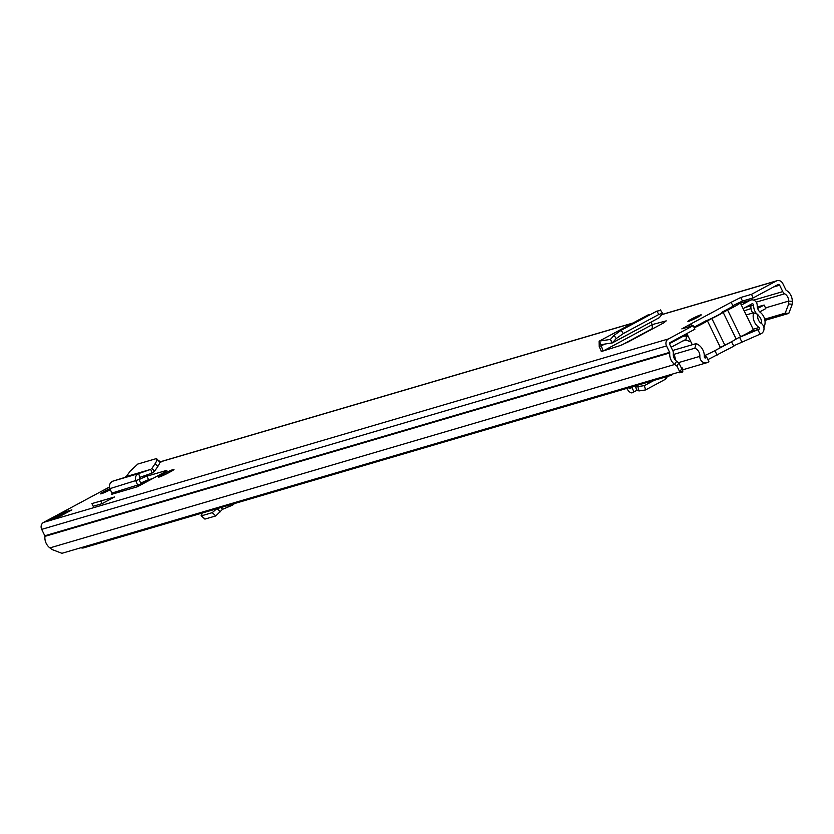 <?xml version="1.0" encoding="UTF-8"?>
<svg xmlns="http://www.w3.org/2000/svg" width="834" height="834" viewBox="0 0 834 834"><rect width="100%" height="100%" fill="white"/><g stroke="black" fill="none" stroke-linecap="round" stroke-linejoin="round"><path stroke-width="1.25" d="M660.174 310.55L656.785 311.145L658.881 314.449L662.509 313.23L660.403 309.925M658.881 314.449L623.279 333.569L616.201 338.594L612.375 342.868L600.991 344.682M656.785 311.145L621.184 330.264L623.279 333.569M662.279 313.845L659.371 317.629L612.375 342.868L610.405 339.417L614.095 335.289L621.184 330.264M610.405 339.417L612.135 342.993L659.183 317.733M610.342 339.448L599.531 341.064L603.118 350.968L601.251 351.541M647.726 315.179L599.125 341.189L599.229 346.6L601.377 351.312L602.701 351.083M170.365 471.815A7.589 0.615 -26 0 0 173.993 469.427A7.589 0.615 -26 0 0 163.985 473.691L162.14 474.682A7.589 0.615 -26 0 0 158.512 477.069A7.589 0.615 -26 0 0 168.531 472.805L170.365 471.815M697.693 317.222A7.423 0.605 -26 0 0 701.248 314.887A7.423 0.605 -26 0 0 691.449 319.057A7.423 0.605 -26 0 0 687.894 321.403A7.423 0.605 -26 0 0 697.693 317.222M109.932 488.651A7.423 0.605 -26 0 0 104.125 491.487A7.423 0.605 -26 0 0 100.57 493.832A7.423 0.605 -26 0 0 110.369 489.662M159.919 462.338L161.129 461.984L159.836 462.672M71.891 509.897L56.139 518.352L50.582 519.978L66.334 511.523L71.891 509.897M676.947 366.136L678.866 362.936L681.732 368.711L679.814 371.912L676.947 366.136L674.727 364.458A11.885 10.686 -106.4 0 1 669.754 352.938A0.99 0.886 73.6 0 0 669.639 352.355L666.512 345.933A5.285 4.743 -106.4 0 1 668.409 338.948L693.179 325.646L681.816 328.877L689.207 324.801L691.292 324.77L692.939 325.719M733.753 306.985L731.022 302.356L740.738 297.488L751.497 294.329L776.277 281.027A5.285 4.743 -106.4 0 1 777.09 280.693A5.285 4.743 -106.4 0 1 782.782 283.508L785.909 289.919A0.99 0.886 73.6 0 0 786.295 290.357A11.885 10.686 -106.4 0 1 792.3 301.324L792.29 304.202L788.787 313.396L764.934 320.392M679.814 371.912L61.935 553.307L52.135 549.564L49.904 547.896A11.885 10.686 -106.4 0 1 44.932 536.366A0.99 0.886 73.6 0 0 44.828 535.782L41.7 529.371A5.285 4.743 -106.4 0 1 43.587 522.386L109.483 487.004M141.29 484.679L137.433 486.743L111.475 494.374A0.99 0.886 73.6 0 0 111.85 493.102L141.05 483.981A4.952 4.451 -106.4 0 1 141.29 484.679L162.953 473.045A8.131 0.667 -26 0 0 166.842 470.48A8.131 0.667 -26 0 0 165.997 470.574L146.878 476.193A8.131 0.667 -26 0 0 139.132 479.56M114.456 497.001L102.092 503.653L93.2 506.259L91.896 503.59L114.456 497.001M603.118 350.968L620.267 345.547L628.179 341.95L663.655 322.904L666.241 320.871L652.178 324.614L651.031 322.132M678.866 362.936L676.635 361.258A7.923 7.12 -106.4 0 1 673.319 353.574A4.952 4.451 73.6 0 0 672.788 350.655L669.66 344.244A1.324 1.188 -106.4 0 1 670.14 342.503L694.91 329.201L693.179 325.646M733.232 305.515L742.469 301.043L753.227 297.884L778.007 284.582A1.324 1.188 -106.4 0 1 779.634 285.197L782.761 291.608A4.952 4.451 73.6 0 0 784.711 293.766A7.923 7.12 -106.4 0 1 788.703 301.084L788.693 303.962L792.29 304.202M152.747 478.528L148.608 479.738L146.878 476.193M140.706 483.188A8.131 0.667 154 0 1 148.608 479.738M652.417 328.565L653.793 328.2M690.062 326.563L689.207 324.801L731.022 302.356M753.227 297.884L751.497 294.329M788.787 313.396L785.201 313.146L764.684 319.172M785.201 313.146L788.693 303.962M50.582 519.978A4.952 4.451 -106.4 0 1 51.354 519.665L56.514 518.154M66.334 511.523L66.856 512.597M691.542 326.125L691.292 324.77M693.398 326.094L694.774 327.564M125.559 476.767L150.798 469.365L112.767 481.187C109.817 482.678 108.868 485.159 109.932 488.641L111.85 493.102M155.03 463.829L157.918 466.342L154.697 471.064L151.798 468.562L155.03 463.829C157.355 460.212 157.647 458.502 155.916 458.731L137.808 464.048L130.208 471.116L126.737 475.912M159.732 461.306L155.916 458.731M157.918 466.342C160.243 462.714 160.545 461.014 158.814 461.233M154.697 471.064L152.059 473.118L150.798 469.365L138.642 473.587L139.903 477.34L152.059 473.118M137.433 486.743A0.99 0.886 -106.4 0 0 137.808 485.482L135.89 481.03C134.816 477.548 135.733 475.067 138.642 473.587L112.767 481.187M141.05 483.981L139.122 479.519L139.903 477.34M102.092 503.653L100.789 500.984M621.83 344.974L652.344 328.586L652.178 324.614M652.344 328.586L621.976 344.911M648.425 314.804L650.207 314.679M704.344 355.701A13.031 1.063 -26 0 0 715.718 350.217A13.031 1.063 -26 0 0 720.409 347.486L707.43 320.882A13.031 1.063 154 0 1 702.739 323.602A13.031 1.063 154 0 1 694.232 327.814M736.203 303.826A13.031 1.063 154 0 1 740.217 302.721L753.196 329.336A13.031 1.063 154 0 1 746.972 333.433A13.031 1.063 154 0 1 740.582 336.665L736.161 339.031A13.532 1.105 154 0 1 731.345 341.825A13.532 1.105 154 0 1 724.829 345.12L720.409 347.486M740.217 302.721A13.031 1.063 154 0 1 733.993 306.829A13.031 1.063 154 0 1 727.602 310.05L723.182 312.416A13.532 1.105 154 0 1 718.366 315.21A13.532 1.105 154 0 1 711.85 318.505L707.43 320.882M694.639 326.876L705.898 320.829A10.394 0.844 -26 0 0 717.261 315.533A10.394 0.844 -26 0 0 722.234 312.323A10.394 0.844 -26 0 0 721.952 312.208L733.222 306.161M687.998 335.946L686.622 336.352M669.514 343.629L682.379 336.717A6.599 5.932 -106.4 0 1 683.411 336.3A6.599 5.932 -106.4 0 1 686.611 336.342L688.477 336.936M671.13 347.246L684.109 340.272A2.638 2.377 -106.4 0 1 685.809 340.116L690.802 341.69M677.854 372.485A11.551 10.383 73.6 0 0 680.033 372.756L682.806 371.943A11.551 10.383 -106.4 0 1 680.054 371.516M681.305 367.857A7.589 6.828 -106.4 0 0 682.629 368.013L682.806 371.943M675.404 360.111A12.218 10.978 73.6 0 0 673.33 353.439M743.084 308.601L751.83 303.91A1.324 1.188 -106.4 0 1 753.602 305.181A12.218 10.978 73.6 0 0 756.667 313.897M741.353 305.056L750.1 300.355A5.285 4.743 -106.4 0 1 750.913 300.021A5.285 4.743 -106.4 0 1 757.199 305.463A8.257 7.412 73.6 0 0 760.483 312.552A11.551 10.383 -106.4 0 1 763.913 327.501M750.913 300.021L748.14 300.834A5.285 4.743 73.6 0 0 747.316 301.178L740.446 303.19M757.752 315.054A12.218 10.978 73.6 0 0 758.46 315.669A7.589 6.828 -106.4 0 1 761.369 323.446M752.706 313.031A12.218 10.978 -106.4 0 1 750.829 305.995A1.324 1.188 73.6 0 0 750.193 304.785M671.662 374.299L671.704 375.196L82.983 548.042A11.551 10.383 -106.4 0 1 80.804 547.771M671.704 375.196A11.551 10.383 -106.4 0 1 669.514 374.935M750.829 306.631L750.746 305.849A1.324 1.188 73.6 0 0 750.141 304.817M748.108 300.845A5.285 4.743 73.6 0 0 748.067 300.855A5.285 4.743 73.6 0 0 747.254 301.199M744.178 310.832L751.038 308.57M751.069 308.809A4.952 4.451 73.6 0 0 751.58 310.592M757.679 308.486L764.111 305.025L757.314 307.016M759.722 311.864L765.841 308.57L764.111 305.025M141.895 484.356A1.981 1.783 -106.4 0 1 142.822 482.792L148.379 479.811M738.403 337.76L759.055 329.221A0.99 0.886 -106.4 0 0 759.065 327.512A12.812 11.52 73.6 0 1 753.561 312.781L757.898 314.335A7.86 7.068 73.6 0 0 761.275 323.373A5.942 5.338 -106.4 0 1 764.017 328.711A5.942 5.338 -106.4 0 1 761.223 333.663L733.732 345.776M707.899 359.621L733.899 346.131L731.46 341.763M694.837 348.195L696.171 343.598A12.812 11.52 73.6 0 1 704.334 356.9A0.99 0.886 -106.4 0 0 705.668 357.89L706.773 357.296L708.931 361.737L707.837 362.331A5.942 5.338 -106.4 0 1 706.909 362.707A5.942 5.338 -106.4 0 1 699.851 356.358A7.86 7.068 73.6 0 0 694.837 348.195L673.862 354.356M706.773 357.296L705.189 355.722L706.179 354.898M714.519 350.853L731.741 341.7M757.95 329.816L760.118 334.257M696.171 343.598L672.704 350.478L692.283 344.734L686.82 333.537M753.561 312.781L746.18 314.95M714.936 350.718L717.104 355.148M234.302 503.611A6.599 5.932 -106.4 0 1 232.071 505.341L228.255 506.936L227.703 505.55M205.164 519.04L201.077 515.725L204.903 519.092L215.756 515.933L222.49 509.334L221.375 507.406M222.49 509.334L228.255 506.936M222.438 509.345L221.01 507.52M216.976 508.552L212.232 512.66L201.651 515.766M201.38 515.819L202.245 512.879M667.502 376.436L665.574 379.189L665.011 377.166M665.574 379.189L645.568 389.937L644.38 385.61L654.169 380.346M644.38 385.61L637.812 386.611L635.56 385.808M645.568 389.937L639.011 390.938L637.812 386.611M626.782 388.394A6.599 2.846 -118.2 0 0 632.328 392.72L637.03 390.239L635.352 385.735M637.03 390.239L639.011 390.938M636.936 390.291L634.945 385.746M634.069 391.803L631.734 387.435L633.871 386.309M628.919 387.758A1.647 0.709 -118.2 0 0 629.983 388.352L631.734 387.435M614.095 335.289L616.201 338.594M599.229 346.6L605.192 344.025M776.277 281.027L661.633 314.689M632.599 323.206L159.961 461.973M668.409 338.948L43.587 522.386M742.469 301.043L740.738 297.488M676.635 361.258L674.727 364.458L49.904 547.896M765.518 307.892L788.703 301.084L792.3 301.324M669.754 352.938L44.932 536.366M669.639 352.355L44.828 535.782M666.512 345.933L41.7 529.371M784.711 293.766L756.198 302.137M782.761 291.608L753.717 300.136M779.634 285.197L773.504 287M163.985 473.691L164.527 474.817M162.14 474.682L162.63 475.682M165.997 470.574L166.247 471.095M109.932 488.641L139.122 479.519M652.198 324.666L603.378 350.885M711.85 318.505L724.829 345.12M727.602 310.05L740.582 336.665M736.161 339.031L723.182 312.416M687.831 335.602L685.902 336.175M687.404 334.736L681.211 336.55M627.522 342.305L626.011 342.743M638.093 336.623L636.561 337.072M682.379 336.717L679.116 337.676M686.611 336.342L685.809 340.116L682.692 341.033M750.1 300.355L747.316 301.178M758.46 315.669L757.658 315.909M753.602 305.181L750.829 305.995M652.011 329.159L650.478 329.607M145.95 481.114L143.49 481.833M745.169 307.485L750.746 305.849M142.822 482.792L147.18 481.52M759.055 329.221L749.516 332.026M699.851 356.358L678.469 362.634M759.065 327.512L753.154 329.242M739.57 337.259L741.728 341.69M220.499 511.826L217.101 508.667M215.756 515.933L212.232 512.66M629.983 388.352L633.725 386.351M777.09 280.693L661.727 314.564M632.996 322.998L159.961 461.88M659.287 317.702L612.26 342.951M648.039 314.918L599.125 341.189M683.411 336.3L679.606 337.416M652.396 328.95L650.874 329.399M740.404 303.107L748.067 300.855M706.909 362.707L682.712 369.806"/></g></svg>
